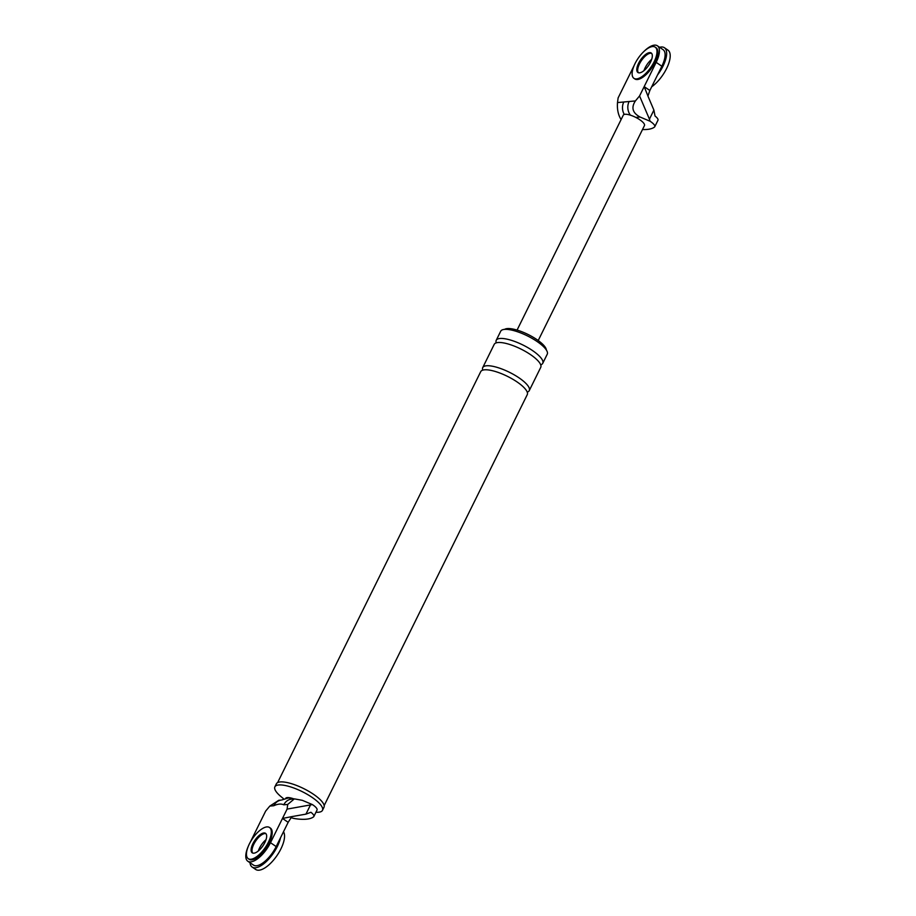 <?xml version="1.0" encoding="UTF-8"?>
<svg xmlns="http://www.w3.org/2000/svg" width="916" height="916" viewBox="0 0 916 916"><rect width="100%" height="100%" fill="white"/><g stroke="black" fill="none" stroke-linecap="round" stroke-linejoin="round"><path stroke-width="1.37" d="M280.525 837.762A23.598 9.744 124.3 0 1 255.461 867.773A23.598 9.744 124.3 0 1 252.152 867.051A23.598 9.744 124.3 0 1 249.976 862.7M258.323 850.953A11.794 4.866 124.3 0 1 266.018 839.686A11.794 4.866 124.3 0 0 258.323 850.953M283.502 831.751A23.598 9.744 124.3 0 1 278.052 853.964A23.598 9.744 124.3 0 1 259.01 870.2A23.598 9.744 124.3 0 1 255.701 869.467L252.152 867.051M659.589 47.277A23.598 9.744 124.3 0 1 661.112 47.002A23.598 9.744 124.3 0 1 664.421 47.724A23.598 9.744 124.3 0 1 657.482 75.043M643.994 70.601A11.794 4.866 124.3 0 1 651.688 59.345A11.794 4.866 -55.7 0 0 643.994 70.601M664.421 47.724L667.97 50.151A23.598 9.744 124.3 0 1 667.409 66.788A23.598 9.744 124.3 0 1 651.665 86.814M248.247 858.67L249.129 859.277A18.87 7.797 -55.7 0 0 251.774 859.861A18.87 7.797 -55.7 0 0 267.861 845.468A18.87 7.797 -55.7 0 0 270.415 828.098L269.522 827.492A18.87 7.797 -55.7 0 0 266.877 826.908A18.87 7.797 -55.7 0 0 250.789 841.289A18.87 7.797 -55.7 0 0 248.247 858.67A18.87 7.797 -55.7 0 0 250.892 859.254A18.87 7.797 -55.7 0 0 266.98 844.861A18.87 7.797 -55.7 0 0 269.522 827.492M265.938 833.697A11.794 4.866 -55.7 0 0 264.77 833.571A11.794 4.866 -55.7 0 0 255.049 842.01A11.794 4.866 -55.7 0 0 252.713 853.059A11.794 4.866 124.3 0 1 255.049 842.01A11.794 4.866 124.3 0 1 264.77 833.571A11.794 4.866 124.3 0 1 265.938 833.697M263.877 832.965A11.794 4.866 -55.7 0 0 253.824 841.964A11.794 4.866 -55.7 0 0 252.232 852.819A11.794 4.866 -55.7 0 0 253.892 853.185A11.794 4.866 -55.7 0 0 263.945 844.197A11.794 4.866 -55.7 0 0 265.537 833.331A11.794 4.866 -55.7 0 0 263.877 832.965M633.918 78.318L634.799 78.925A18.87 7.797 -55.7 0 0 637.456 79.509A18.87 7.797 -55.7 0 0 653.532 65.128A18.87 7.797 -55.7 0 0 656.085 47.747L655.203 47.14A18.87 7.797 -55.7 0 0 652.547 46.556A18.87 7.797 -55.7 0 0 636.46 60.948A18.87 7.797 -55.7 0 0 633.918 78.318A18.87 7.797 -55.7 0 0 636.563 78.902A18.87 7.797 -55.7 0 0 652.65 64.521A18.87 7.797 -55.7 0 0 655.203 47.14M651.608 53.346A11.794 4.866 -55.7 0 0 650.44 53.231A11.794 4.866 -55.7 0 0 640.719 61.67A11.794 4.866 -55.7 0 0 638.395 72.719A11.794 4.866 -55.7 0 1 640.719 61.67A11.794 4.866 -55.7 0 1 650.44 53.231A11.794 4.866 -55.7 0 1 651.608 53.346M649.547 52.624A11.794 4.866 -55.7 0 0 639.494 61.612A11.794 4.866 -55.7 0 0 637.902 72.478A11.794 4.866 -55.7 0 0 639.563 72.845A11.794 4.866 -55.7 0 0 649.616 63.845A11.794 4.866 -55.7 0 0 651.207 52.991A11.794 4.866 -55.7 0 0 649.547 52.624M288.162 822.316L282.483 818.446L291.826 816.614L288.162 822.316L276.174 846.579L270.495 842.697L287.097 809.103L287.704 804.454L283.754 804.821C281.166 803.572 277.834 803.882 273.758 805.737L269.808 806.091L265.663 811.072L250.24 842.262M270.495 842.697A21.24 8.771 124.3 0 1 247.801 861.223A21.24 8.771 124.3 0 1 248.373 846.109M310.421 805.084L305.944 814.129L310.925 812.274A10.374 3.046 26.3 0 1 313.845 816.511L317.039 810.042A10.374 3.046 26.3 0 0 312.39 804.58L287.097 809.103M305.944 814.129L291.826 816.614M313.845 816.511A10.374 3.046 26.3 0 1 313.558 816.854A62.105 18.263 26.3 0 1 294.677 818.583A10.374 3.046 26.3 0 1 291.162 817.656M312.39 804.58L302.337 800.332L294.357 798.867L287.704 804.454M496.254 342.847A25.957 7.626 26.3 0 1 496.22 340.317L500.709 331.214A25.957 7.626 26.3 0 1 504.464 329.394A25.957 7.626 26.3 0 1 532.436 338.588A25.957 7.626 26.3 0 1 547.241 354.217L542.753 363.309A25.957 7.626 26.3 0 1 540.715 364.82M504.601 329.382A23.598 6.939 26.3 0 1 507.235 328.581A23.598 6.939 26.3 0 1 531.028 336.023A23.598 6.939 26.3 0 1 546.348 350.015M269.808 806.091L278.75 800.298L280.697 800.115M276.174 846.579A21.24 8.771 124.3 0 1 253.48 865.093L247.801 861.223M280.525 800.195A11.794 10.168 84.8 0 0 273.758 805.737M291.563 799.118A11.794 10.168 84.8 0 0 291.551 799.13A11.794 10.168 84.8 0 0 283.754 804.821M281.544 800.046L288.322 797.985A10.969 3.229 26.3 0 1 293.303 798.97M283.662 798.855L280.8 796.451A26.541 7.809 26.3 0 1 274.88 786.833L276.38 783.798A26.541 7.809 26.3 0 1 280.204 781.932A26.541 7.809 26.3 0 1 308.818 791.344A26.541 7.809 26.3 0 1 323.966 807.317L322.466 810.351A26.541 7.809 26.3 0 1 318.642 812.217A26.541 7.809 26.3 0 1 315.963 812.229M285.678 798.294A11.794 3.469 26.3 0 1 287.303 797.584A11.794 3.469 26.3 0 1 293.921 798.912M277.628 782.596L480.728 371.644A25.957 7.626 26.3 0 1 484.472 369.824A25.957 7.626 26.3 0 1 512.445 379.029A25.957 7.626 26.3 0 1 527.261 394.647L324.161 805.588M482.766 370.144A25.957 7.626 26.3 0 1 482.732 367.602A25.957 7.626 26.3 0 1 486.476 365.782A25.957 7.626 26.3 0 1 514.448 374.976A25.957 7.626 26.3 0 1 529.265 390.605A25.957 7.626 26.3 0 1 527.227 392.117M496.22 340.317A25.957 7.626 26.3 0 1 499.964 338.485A25.957 7.626 26.3 0 1 527.937 347.691A25.957 7.626 26.3 0 1 542.753 363.309M482.732 367.602L494.216 344.359A25.957 7.626 26.3 0 1 497.96 342.527A25.957 7.626 26.3 0 1 525.933 351.733A25.957 7.626 26.3 0 1 540.749 367.35L529.265 390.605M274.88 786.833A26.541 7.809 26.3 0 1 278.704 784.966A26.541 7.809 26.3 0 1 307.318 794.378A26.541 7.809 26.3 0 1 322.466 810.351M634.25 65.288L618.117 97.92L617.51 102.569L623.796 101.997A11.794 10.168 84.8 0 0 624.254 114.42M623.796 101.997L635.406 100.932L639.563 95.951L649.433 119.16L653.898 110.103L647.933 96.088L649.856 90.489L644.177 86.619L639.563 95.951M649.856 90.489L661.844 66.227L656.165 62.357L644.177 86.619L647.956 96.043M656.165 62.357A21.24 8.771 -55.7 0 0 657.413 45.8A21.24 8.771 -55.7 0 0 643.547 51.834M635.406 100.932C630.998 107.584 632.544 112.954 640.055 117.019L650.097 121.267A10.374 3.046 26.3 0 1 654.757 126.74A10.374 3.046 26.3 0 1 654.471 127.072A62.105 18.263 26.3 0 1 642.505 129.522M654.757 126.74L657.951 120.271A10.374 3.046 -153.7 0 0 655.032 116.023L653.898 110.103M650.097 121.267L649.433 119.16M517.071 330.081L623.315 115.107A11.794 3.469 26.3 0 1 625.01 114.282A11.794 3.469 26.3 0 1 635.796 117.408A11.794 3.469 26.3 0 1 644.463 125.561L538.219 340.534M621.117 119.538L620.624 118.805C618.06 114.282 617.018 108.867 617.51 102.569M661.844 66.227A21.24 8.771 -55.7 0 0 663.092 49.682L657.413 45.8M629.12 101.504A11.794 10.168 84.8 0 0 630.403 115.176M621.529 118.725L620.624 118.805M640.055 117.019L635.796 117.408M294.357 798.867L291.551 799.13"/></g></svg>
